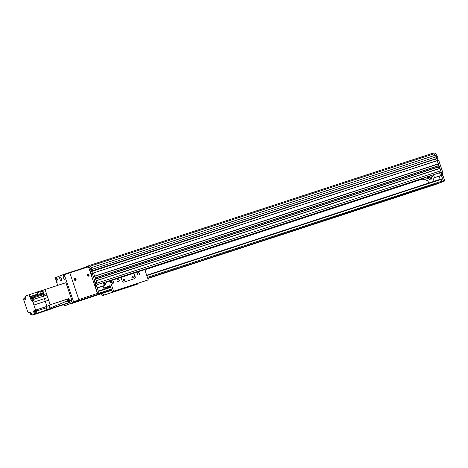 <?xml version="1.0" encoding="UTF-8"?>
<svg xmlns="http://www.w3.org/2000/svg" width="468" height="468" viewBox="0 0 468 468"><rect width="100%" height="100%" fill="white"/><g stroke="black" fill="none" stroke-linecap="round" stroke-linejoin="round"><path stroke-width="0.7" d="M81.35 268.65L83.819 267.842M86.428 266.836L83.713 267.719M86.422 266.994L86.434 266.649L89.669 265.379L90.342 266.304M434.479 155.511L434.146 153.756L433.503 152.989L89.669 265.379M96.069 280.706L96.958 283.163L440.792 170.779A1.48 0.567 71.9 0 1 440.733 172.388L440.294 172.563A0.989 0.38 71.9 0 1 440.283 172.563A0.989 0.38 71.9 0 1 440.277 172.569L97.233 284.696L440.294 172.563M95.127 277.898L95.536 279.115M443.301 180.911L443.284 181.444L444.582 181.022L444.6 180.484L443.301 180.911L441.494 175.535A1.48 0.567 71.9 0 1 441.435 174.02A1.48 0.567 -108.1 0 0 441.377 172.505L437.445 160.84L438.58 160.214L93.448 273.025L94.589 276.307M91.313 267.719L91.336 267.673A69.088 26.547 71.9 0 1 92.278 269.252L92.74 270.919L91.225 271.428L90.938 270.75L90.306 271.259L91.494 274.5L92.12 274.254L91.933 273.534L93.612 273.224L97.069 283.491A1.48 0.567 71.9 0 1 97.011 285.1L96.923 285.135A1.48 0.567 -108.1 0 0 96.864 286.744L99.111 293.436L97.812 293.857L97.794 294.395L99.093 293.968L99.111 293.436M435.573 158.88L436.205 160.992M438.58 160.214L437.282 160.641L438.194 164.016L94.647 276.307L438.422 163.923M437.72 164.169A1.059 0.409 -108.1 0 0 438.218 165.76M438.961 165.514L95.179 277.881L439.06 165.631L439.142 166.819L95.595 279.109L439.37 166.731M438.662 166.977A1.059 0.409 -108.1 0 0 439.159 168.562M439.908 168.316L96.121 280.689L439.908 168.316L440.792 170.779M91.336 267.673L435.176 155.288A69.088 26.547 71.9 0 1 436.112 156.868L436.357 158.623L91.436 271.346M434.146 153.756L90.312 266.14M436.112 156.868L92.278 269.252L92.746 270.65L437.872 158.114L436.58 158.266L436.112 156.868L437.41 156.441L437.878 157.845M444.582 181.022L433.737 185.205L443.284 181.444M436.287 160.963L435.585 158.874M435.129 155.3A69.088 26.547 -108.1 0 0 434.409 154.2L434.175 153.919M435.035 184.778L433.579 185.123M438.744 160.413L442.675 172.084A1.48 0.567 71.9 0 1 442.734 173.599A1.48 0.567 -108.1 0 0 442.792 175.114L444.6 180.484M433.742 153.276L434.959 152.878L435.708 153.773A69.088 26.547 71.9 0 1 435.971 154.177L436.457 154.92A69.088 26.547 71.9 0 1 437.41 156.441M436.884 158.447L437.586 160.542M434.409 154.2L435.708 153.773M97.233 287.855L104.3 285.544L97.221 287.808M97.262 287.937L103.077 286.042L104.124 289.148M104.3 285.544L103.077 286.042M101.579 286.451L100.129 286.966L101.579 286.451M104.399 285.515L103.44 282.666M103.311 282.707L104.259 285.509M436.392 177.074L437.843 176.559L436.392 177.074M431.192 179.209A5.429 2.088 71.9 0 1 429.606 177.483M431.449 176.881A5.429 2.088 71.9 0 1 430.56 179.852A5.429 2.088 71.9 0 1 427.448 176.764M439.569 172.797L440.511 175.599L434.45 177.635L440.511 175.599M440.511 175.652L439.113 176.202L440.16 179.314M439.113 176.202L434.45 177.635M434.099 181.291L433.052 178.185M427.781 180.356L426.354 180.818L425.763 179.115M426.354 180.818L427.752 180.268L428.688 183.064M434.45 177.583L433.508 174.78M106.294 281.73A2.223 0.854 71.9 0 1 105.973 283.275A2.223 0.854 71.9 0 1 105.932 283.286M429.267 176.167A1.603 0.614 71.9 0 1 429.004 177.033A1.603 0.614 71.9 0 1 428.641 176.922A1.603 0.614 71.9 0 1 428.279 176.489M428.027 176.571A2.223 0.854 -108.1 0 0 429.197 177.618A2.223 0.854 -108.1 0 0 429.519 176.085M432.988 174.95A2.223 0.854 71.9 0 1 432.66 176.483L429.197 177.618M431.057 185.895L147.777 278.489L431.268 185.562M111.595 289.99L98.251 294.15M98.034 294.489L94.361 295.682M147.695 278.244L435.158 184.029M111.694 290.283L98.064 294.735M94.15 296.016L91.845 296.823A1.971 0.76 -108.1 0 0 91.845 296.823L111.706 290.33L91.839 296.823M436.48 184.111L435.685 184.439A1.971 0.76 71.9 0 1 435.667 184.445A1.971 0.76 71.9 0 1 435.649 184.445M436.48 184.123L434.971 184.614M111.688 290.271L98.245 294.664M440.365 182.584L438.861 183.087M441.342 178.928L146.683 275.237L441.336 178.928L441.535 179.267A98.695 37.926 71.9 0 1 441.652 181.221A1.971 0.76 71.9 0 1 441.336 182.21L439.037 183.017M440.365 182.596L435.146 184.544M101.954 293.208L111.612 290.049L102.129 293.138M434.942 184.369L147.701 278.255M423.563 178.027A1.603 0.614 71.9 0 1 423.347 179.256A1.603 0.614 71.9 0 1 422.452 178.396M422.218 178.472A2.223 0.854 -108.1 0 0 423.54 179.841A2.223 0.854 -108.1 0 0 423.803 177.975A2.223 0.854 -108.1 0 0 423.797 177.951M427.261 176.822A2.223 0.854 71.9 0 1 427.266 176.84A2.223 0.854 71.9 0 1 427.003 178.712L423.54 179.841M99.093 293.968L90.254 297.449L97.794 294.395M97.812 293.857L95.566 287.171A1.48 0.567 71.9 0 1 95.624 285.562L95.712 285.527A1.48 0.567 -108.1 0 0 95.77 283.912L92.313 273.651M91.447 271.077L90.973 269.673A69.088 26.547 -108.1 0 0 89.277 267.006L88.528 266.111L88.464 266.666L92.711 279.291A1.48 0.567 -108.1 0 1 92.845 279.811M90.248 297.449L88.914 297.876A0.989 0.38 -108.1 0 0 88.92 297.876L70.299 303.96A0.989 0.38 71.9 0 1 70.288 303.96L78.782 300.62L97.402 294.536A0.989 0.38 -108.1 0 0 97.438 293.459L78.817 299.549L70.007 273.359A0.491 0.456 -111.5 0 1 70.282 272.75L88.037 266.947A0.491 0.456 -111.5 0 1 88.627 267.275L97.438 293.459M93.676 282.274A1.971 0.76 71.9 0 1 94.361 281.66A1.971 0.76 71.9 0 1 95.326 283.187A1.971 0.76 71.9 0 1 95.472 285.076A1.971 0.76 71.9 0 1 94.606 285.035M88.528 266.111L89.827 265.689L90.576 266.584A69.088 26.547 71.9 0 1 92.278 269.252L90.973 269.673M91.751 271.259L92.453 273.347M93.448 273.025L437.282 160.641L93.448 273.025M94.91 282.28A1.111 0.427 -108.1 0 0 94.969 283.351A1.111 0.427 -108.1 0 0 95.554 284.251M90.576 266.584L89.277 267.006M87.305 275.494A0.989 0.913 -111.5 0 1 89.019 274.874A0.989 0.913 -111.5 0 1 88.534 276.126A0.989 0.913 -111.5 0 1 87.305 275.494M88.347 276.178A0.989 0.913 68.5 0 0 87.645 274.383M74.318 279.741A0.989 0.913 -111.5 0 1 76.027 279.121A0.989 0.913 -111.5 0 1 75.541 280.373A0.989 0.913 -111.5 0 1 74.318 279.741M75.36 280.426A0.989 0.913 68.5 0 0 74.652 278.63M97.402 294.536L88.92 297.876L70.294 303.96M70.235 272.768L69.931 272.891A0.491 0.456 68.5 0 0 69.861 272.92M50.058 308.745L33.567 314.402A10.115 3.89 71.9 0 1 33.012 314.724L44.361 311.015A10.115 3.89 -108.1 0 0 44.413 310.998L47.835 309.722A9.968 3.832 -108.1 0 0 48.333 309.418L50.053 308.745L49.854 308.137L50.058 308.745L68.708 302.65L68.316 301.41A1.971 0.76 71.9 0 1 68.041 298.876M68.708 302.65L71.791 301.579A1.234 0.474 -108.1 0 0 71.844 300.24L69.679 300.947A1.234 0.474 71.9 0 1 69.627 302.287M69.679 300.947L68.86 298.514L50.199 304.767L47.771 297.554L44.355 298.654L43.518 296.162L33.772 299.35L34.018 300.076L31.929 300.795A1.533 0.585 -108.1 0 1 31.918 300.795A1.533 0.585 -108.1 0 1 31.122 300.093A1.533 0.585 -108.1 0 1 30.707 298.496L30.484 297.841L32.087 297.32A9.992 3.838 -108.1 0 0 32.064 297.285L33.017 297.092L33.286 297.905L46.443 293.611L45.068 289.522L41.482 290.891M68.316 301.41L67.456 301.708L67.31 299.222L68.86 298.514M68.468 299.573A1.111 0.427 -108.1 0 0 68.422 300.772A1.111 0.427 -108.1 0 0 69.165 301.685A1.111 0.427 -108.1 0 0 69.229 300.497A1.111 0.427 -108.1 0 0 68.474 299.573A1.111 0.427 -108.1 0 0 68.468 299.573M71.791 301.579L65.163 304.188L46.32 310.348M45.068 289.522L65.941 282.701L71.844 300.24M42.687 290.195L43.822 293.565L42.758 293.91L43.518 296.162L46.929 295.051L47.771 297.554M33.012 302.363A10.115 3.89 71.9 0 1 33.907 305.031L45.256 301.322A10.132 3.896 -108.1 0 0 44.355 298.654L33.012 302.363L32.415 300.602M46.578 306.499L36.832 309.681A2.27 0.872 -108.1 0 0 36.492 311.056L46.238 307.874L46.923 309.904L46.215 307.546L46.946 306.353L45.256 301.322L48.66 300.204M46.929 295.051L46.443 293.611M42.752 311.758L46.355 310.272M34.427 314.063L33.86 312.384A1.533 0.585 -108.1 0 1 33.918 310.723L46.946 306.353L50.199 304.767M46.238 307.874L49.854 308.137C49.333 306.382 49.374 305.288 49.971 304.861M33.286 297.905A1.562 0.603 71.9 0 1 33.772 299.35M32.725 300.479L33.503 300.228A1.48 0.567 -108.1 0 0 33.585 298.642A1.48 0.567 -108.1 0 0 32.584 297.414A1.48 0.567 -108.1 0 0 32.573 297.42L31.801 297.666A1.48 0.567 71.9 0 1 31.801 297.666A1.48 0.567 71.9 0 1 32.801 298.9A1.48 0.567 71.9 0 1 32.725 300.479A1.48 0.567 71.9 0 1 32.251 300.245M38.651 295.249L38.563 295.162A9.992 3.838 -108.1 0 0 37.931 294.413L37.071 292.067L27.179 295.419A10.115 3.89 71.9 0 0 26.729 295.495A10.115 3.89 71.9 0 0 26.173 295.817L25.313 296.15L25.88 297.829A1.533 0.585 -108.1 0 1 25.822 299.497L24.283 300.099L23.845 298.789L23.4 298.964L27.366 310.752L28.203 312.647L29.279 312.408A9.992 3.838 71.9 0 0 29.934 313.186L30.18 313.086A1.533 0.585 -108.1 0 1 30.438 312.53A1.533 0.585 -108.1 0 1 31.461 313.771L31.894 315.063L32.561 314.8A10.115 3.89 71.9 0 0 33.012 314.724M28.975 294.711L29.829 297.057A9.992 3.838 71.9 0 1 30.484 297.841M33.017 297.092L39.511 294.969L38.364 291.558L37.071 292.067M35.597 310.062L33.907 305.031M42.758 293.91L40.81 294.547L39.663 291.131L38.364 291.558M41.418 290.692L39.686 291.213M37.177 313.092L36.492 311.056M46.923 309.904L33.567 314.402M48.333 309.418L44.916 310.693A10.115 3.89 -108.1 0 1 44.413 310.998M36.832 309.681L35.521 310.196A1.533 0.585 71.9 0 0 35.41 310.284M35.925 313.232L36.03 313.542M34.527 310.963A1.48 0.567 71.9 0 1 34.761 310.5A1.48 0.567 71.9 0 1 34.772 310.495A1.48 0.567 71.9 0 1 35.773 311.723A1.48 0.567 71.9 0 1 35.691 313.308L36.469 313.051A1.48 0.567 -108.1 0 0 36.551 311.472A1.48 0.567 -108.1 0 0 35.55 310.237A1.48 0.567 -108.1 0 0 35.539 310.243M35.691 313.308A1.48 0.567 71.9 0 1 35.217 313.074M34.843 313.197A1.111 0.427 71.9 0 1 34.094 312.285A1.111 0.427 71.9 0 1 34.141 311.091A1.111 0.427 71.9 0 1 34.152 311.085A1.111 0.427 71.9 0 1 34.901 312.01A1.111 0.427 71.9 0 1 34.843 313.197L35.574 312.957A1.111 0.427 -108.1 0 0 35.638 311.77A1.111 0.427 -108.1 0 0 34.889 310.846A1.111 0.427 -108.1 0 0 34.878 310.851M67.252 300.988L49.854 308.137M67.31 299.222L50.117 304.814M28.203 312.647L29.197 312.326M25.067 296.964A1.111 0.427 71.9 0 1 25.073 296.964A1.111 0.427 71.9 0 1 25.828 297.888A1.111 0.427 71.9 0 1 25.763 299.075A1.111 0.427 71.9 0 1 25.02 298.163A1.111 0.427 71.9 0 1 25.067 296.964L25.535 296.811M23.845 298.789L25.02 298.169M25.003 298.116L23.4 298.964M33.216 314.66A1.562 0.603 71.9 0 1 33 314.946A1.562 0.603 71.9 0 1 32.795 314.929M32.386 314.9A1.48 0.567 71.9 0 1 32.193 315.122L32.976 314.87A1.48 0.567 -108.1 0 0 33.152 314.677M31.725 314.888A1.48 0.567 71.9 0 0 31.888 315.04L32.737 314.788M42.418 311.676L42.962 311.46L42.418 311.676M30.642 312.905A1.111 0.427 71.9 0 1 30.654 312.899A1.111 0.427 71.9 0 1 31.403 313.823A1.111 0.427 71.9 0 1 31.344 315.011A1.111 0.427 71.9 0 1 30.595 314.098A1.111 0.427 71.9 0 1 30.642 312.905M43.776 311.378L51.667 308.798L44.653 311.05M42.98 293.834L42.892 293.746A9.992 3.838 -108.1 0 0 42.664 293.459M41.728 290.809A1.457 0.562 71.9 0 1 41.857 290.686A1.457 0.562 71.9 0 1 41.868 290.686A1.457 0.562 71.9 0 1 42.857 291.892A1.457 0.562 71.9 0 1 42.775 293.454L43.079 293.354A1.457 0.562 -108.1 0 0 43.155 291.792A1.457 0.562 -108.1 0 0 42.173 290.587A1.457 0.562 -108.1 0 0 42.161 290.587M41.886 293.664L42.752 293.383A1.381 0.532 -108.1 0 0 42.828 291.903A1.381 0.532 -108.1 0 0 41.892 290.757A1.381 0.532 -108.1 0 0 41.88 290.757L41.026 291.037A1.381 0.532 71.9 0 1 41.962 292.184A1.381 0.532 71.9 0 1 41.886 293.664A1.381 0.532 71.9 0 1 40.956 292.529A1.381 0.532 71.9 0 1 41.014 291.043A1.381 0.532 71.9 0 1 41.026 291.037M31.058 298.379L30.707 298.496M31.561 298.134A1.48 0.567 71.9 0 1 31.789 297.671M31.871 300.368L32.608 300.128A1.111 0.427 -108.1 0 0 32.666 298.941A1.111 0.427 -108.1 0 0 31.918 298.017A1.111 0.427 -108.1 0 0 31.912 298.022L31.18 298.262A1.111 0.427 71.9 0 1 31.18 298.262A1.111 0.427 71.9 0 1 31.935 299.181A1.111 0.427 71.9 0 1 31.871 300.368A1.111 0.427 71.9 0 1 31.128 299.461A1.111 0.427 71.9 0 1 31.175 298.262M145.057 270.41L145.525 270.293A1.48 0.567 -108.1 0 0 145.291 271.107M145.647 268.872L146.051 270.083M110.267 286.053L109.249 286.375L110.255 286.012M137.44 274.57A0.743 0.684 68.5 0 0 137.142 273.821M105.54 283.415A3.949 1.515 71.9 0 1 104.885 284.743A3.949 1.515 71.9 0 1 104.066 284.521M103.767 288.095L110.062 285.62L112.191 291.769L113.607 291.213L110.144 280.929L108.377 281.625L108.202 281.11M106.681 287.212L108.611 286.527L106.681 287.212M110.144 280.929L120.972 277.389L122.23 281.128A1.48 1.369 68.5 0 0 124.002 282.11L134.392 278.712A1.48 1.369 68.5 0 0 135.223 276.88L134.936 276.992L133.678 273.253L133.959 273.142L135.223 276.88M134.304 278.741A1.48 1.369 68.5 0 0 134.936 276.992M120.978 277.407L133.678 273.253M133.316 277.003A0.801 0.737 68.5 0 0 132.321 276.489A0.801 0.737 68.5 0 0 131.929 277.506A0.801 0.737 68.5 0 0 133.316 277.003M124.658 279.835A0.801 0.737 68.5 0 0 123.663 279.32A0.801 0.737 68.5 0 0 123.265 280.338A0.801 0.737 68.5 0 0 124.658 279.835M133.959 273.142L144.787 269.603L148.251 279.893L113.607 291.213M111.378 282.245A0.743 0.684 -111.5 0 1 111.671 282.994M112.127 283.339A1.211 1.117 68.5 0 0 111.472 281.678M113.572 281.882A1.211 1.117 -111.5 0 1 111.466 282.643A1.211 1.117 -111.5 0 1 112.063 281.104A1.211 1.117 -111.5 0 1 113.572 281.882M137.89 274.915A1.211 1.117 68.5 0 0 137.241 273.259M139.335 273.464A1.211 1.117 -111.5 0 1 137.229 274.219A1.211 1.117 -111.5 0 1 137.826 272.68A1.211 1.117 -111.5 0 1 139.335 273.464M119.2 280.045A1.211 1.117 -111.5 0 1 117.094 280.8A1.211 1.117 -111.5 0 1 117.69 279.261A1.211 1.117 -111.5 0 1 119.2 280.045M112.191 291.769L148.251 279.893M142.927 281.695L143.968 281.326L142.927 281.695M116.941 290.189L117.989 289.821L116.941 290.189M129.87 285.971L131.157 285.515L129.87 285.971M138.001 283.333L138.177 283.854L136.761 284.409L102.118 295.735L103.533 295.179L102.872 293.22M142.845 269.784L142.986 270.194M132.216 277.881A0.801 0.737 68.5 0 0 131.882 277.033M123.558 280.712A0.801 0.737 68.5 0 0 123.224 279.864M119.796 289.932L121.083 289.481L119.796 289.932M132.853 285.661L133.895 285.293L132.853 285.661M106.868 294.156L107.915 293.787L106.868 294.156M101.433 293.688L102.118 295.735M103.533 295.179L138.177 283.854M78.975 300.017L73.564 301.784L73.546 302.322L78.957 300.55L78.975 300.017L69.849 272.897L70.258 272.762M88.171 266.93L88.511 266.818M88.405 266.345L69.533 272.516M74.371 278.94A0.801 0.737 -111.5 0 1 75.518 279.326A0.801 0.737 -111.5 0 1 74.938 280.385M87.364 274.693A0.801 0.737 -111.5 0 1 88.505 275.079A0.801 0.737 -111.5 0 1 87.931 276.138M74.26 279.449A0.801 0.737 -111.5 0 1 74.511 280.086M87.253 275.202A0.801 0.737 -111.5 0 1 87.504 275.845M64.438 274.663L69.849 272.897L69.516 272.493L64.104 274.266L73.564 301.784M64.087 304.539L64.707 305.797L78.957 300.55M64.104 274.266L55.265 277.74L57.646 285.416M57.798 279.922A1.971 0.76 71.9 0 1 57.704 282.075A1.971 0.76 71.9 0 1 56.371 280.437A1.971 0.76 71.9 0 1 56.482 278.325A1.971 0.76 71.9 0 1 57.798 279.922M64.871 277.138A1.971 0.76 71.9 0 1 64.777 279.297A1.971 0.76 71.9 0 1 63.443 277.653A1.971 0.76 71.9 0 1 63.549 275.541A1.971 0.76 71.9 0 1 64.871 277.138M61.337 278.53A1.971 0.76 71.9 0 1 61.244 280.683A1.971 0.76 71.9 0 1 59.904 279.045A1.971 0.76 71.9 0 1 60.015 276.933A1.971 0.76 71.9 0 1 61.337 278.53M64.707 305.797L73.546 302.322M435.556 158.939L91.769 271.305M435.556 159.091L91.816 271.446M436.176 160.922L92.43 273.277M438.428 163.765L94.594 276.149M439.06 165.631L95.226 278.015M439.376 166.567L95.542 278.951M440.002 168.439L96.168 280.823M440.733 172.388L97.239 284.661M422.493 179.016L145.84 269.445M434.474 155.487L91.278 267.667M422.505 179.039L145.846 269.469L422.51 179.039M441.494 175.535L442.792 175.114M441.377 172.505L442.675 172.084M441.435 174.02L442.734 173.599M435.685 184.439L147.794 278.536L435.667 184.445M110.6 287.03L98.309 291.049L110.6 287.03M441.535 179.267L146.806 275.599M110.723 287.399L98.432 291.412M441.652 181.221L147.408 277.395M111.326 289.189L99.035 293.208M441.336 182.21L147.677 278.197M96.864 286.744L95.566 287.171M95.77 283.912L97.069 283.491M97.011 285.1L95.712 285.527M96.923 285.135L95.624 285.562M90.95 270.785L90.318 270.995M91.032 271.025L90.306 271.259M92.056 274.067L91.33 274.301M32.064 297.285L38.563 295.162M29.829 297.057L37.931 294.413M29.654 296.73L37.75 294.079M33.918 310.723L35.521 310.196M41.137 292.974L40.365 293.225M41.33 293.301L40.482 293.576M42.892 293.746L40.774 294.442M145.525 270.293L145.068 270.44M110.29 286.118L103.814 288.229M103.861 288.376L110.337 286.258M438.194 164.011L94.647 276.307M439.142 166.819L95.595 279.109M103.878 283.959L105.973 283.275M28.273 294.986L26.729 295.495M35.55 310.237L34.772 310.495M34.889 310.846L34.152 311.085M26.062 298.976L25.763 299.075M42.746 311.758L33 314.946M30.952 312.805L30.654 312.899M31.824 314.853L31.344 315.011M42.173 290.587L41.868 290.686"/></g></svg>
